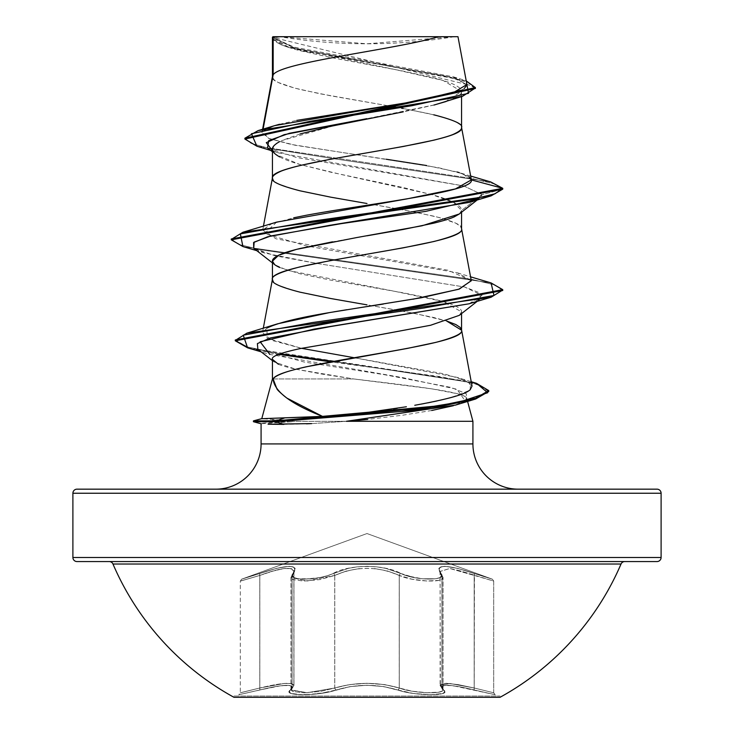 <?xml version="1.0" encoding="UTF-8"?>
<svg xmlns="http://www.w3.org/2000/svg" width="734" height="734" viewBox="0 0 734 734"><rect width="100%" height="100%" fill="white"/><g stroke="black" fill="none" stroke-linecap="round" stroke-linejoin="round"><path stroke-width="0.55" stroke-dasharray="3.67 2.75" d="M233.972 696.034L500.028 696.034L233.972 696.034M500.028 697.3L233.972 697.3L500.028 697.3M399.259 575.419L399.259 687.997L399.232 575.438C377.799 566.07 356.311 566.07 334.768 575.438A2.037 1.404 64.4 0 0 333.071 573.52A2.037 1.404 -115.6 0 1 334.768 575.438L307.151 581.007L291.013 577.493L292.077 575.419A2.037 1.853 -138.9 0 1 293.563 573.511A2.037 1.853 41.1 0 0 292.077 575.419L293.949 571.447L293.949 685.391L292.077 687.997L292.077 575.419L293.949 571.447C292.306 566.263 280.929 567.593 259.818 575.419L259.597 573.511L259.818 575.419C234.559 582.824 234.55 582.833 259.79 575.438L259.579 573.52L259.79 575.438C280.838 567.621 292.196 566.299 293.875 571.474L293.875 685.409L291.426 683.583L284.26 683.464L259.79 688.006L259.79 575.438L273.076 571.061L284.122 568.501L291.407 568.648L293.875 571.474L292.022 575.438A2.037 1.853 41 0 1 293.508 573.52C298.683 564.152 287.379 564.152 259.579 573.52L241.651 579.172L259.597 573.511C287.508 564.125 298.821 564.125 293.563 573.511C285.058 580.915 318.345 580.915 333.071 573.52C318.29 580.915 285.012 580.915 293.508 573.52A2.037 1.853 -139 0 0 292.022 575.438L290.958 577.493L307.096 581.007L334.741 575.419A2.037 1.404 -115.6 0 0 333.043 573.511C349.503 564.134 384.607 564.18 400.929 573.52C384.533 564.097 349.356 564.143 333.043 573.511A2.037 1.404 64.4 0 1 334.741 575.419C356.192 566.033 377.698 566.033 399.259 575.419A2.037 1.404 -64.4 0 1 400.957 573.511A2.037 1.404 115.6 0 0 399.259 575.419C412.737 581.778 444.547 583.08 443.042 577.493L441.978 575.438A2.037 1.853 139 0 0 440.492 573.52A2.037 1.853 -41 0 1 441.978 575.438L440.125 571.474L449.814 568.492L474.21 575.438L474.421 573.52C446.566 564.152 435.262 564.152 440.492 573.52C448.979 580.924 415.664 580.906 400.957 573.511A2.037 1.404 -64.4 0 0 399.232 575.438L411.93 579.19L426.885 581.007L438.657 580.383L441.896 579.181L442.987 577.493L442.987 689.749L441.886 691.18L438.638 692.19L426.913 692.712L411.994 691.189L399.232 688.006L412.031 691.189L426.959 692.712L438.693 692.19L441.941 691.18L443.042 689.758L443.042 577.493L441.941 579.19L438.693 580.383L426.904 581.007L411.948 579.181L399.259 575.419L399.259 687.997A2.037 1.44 109.1 0 1 397.608 689.969C415.105 696.236 453.337 696.236 443.51 689.96C438.519 683.813 448.731 683.813 474.146 689.96C448.823 683.831 438.62 683.831 443.565 689.969C453.383 696.236 415.15 696.236 397.635 689.96C377.23 683.813 356.807 683.813 336.365 689.96C318.895 696.227 280.627 696.245 290.435 689.969C295.398 683.831 285.196 683.831 259.827 689.969L238.798 694.74L275.232 686.574L286.691 685.235L290.224 685.584L292.04 686.574L289.352 691.979L291.38 693.52L296.297 694.456L311.858 694.392L329.291 691.923L350.21 686.593L366.991 685.253L383.781 686.584L404.994 691.988L413.903 693.529L431.564 694.74L442.877 693.428L444.657 691.923L441.96 686.574L443.767 685.584L447.3 685.235L458.759 686.574L495.202 694.74L474.173 689.969L474.182 575.419L449.804 568.474L440.051 571.447L441.923 575.419L441.923 687.997L442.987 689.749L442.987 577.493L441.923 575.419L442.987 577.493C444.529 583.071 412.747 581.796 399.232 575.438A2.037 1.404 115.6 0 1 400.929 573.52L385.717 568.373L376.661 566.841L367.046 566.29L357.43 566.831L348.329 568.364L327.006 575.823L319.657 577.621L311.803 578.777L298.243 578.777L294.196 577.621L292.618 575.814L295.169 568.345L293.132 566.813L289.187 566.263L276.47 568.336L241.651 579.172L367 533.545L492.349 579.172L457.566 568.345L444.859 566.263L440.895 566.804L438.831 568.336L441.382 575.814L439.813 577.612L435.776 578.768L422.233 578.777L407.003 575.823L400.929 573.52L414.371 577.612L422.224 578.768L435.785 578.777L439.84 577.621L441.437 575.823L438.895 568.373L440.941 566.841L444.887 566.29L457.576 568.364L492.349 579.172L367 533.545L241.651 579.172L276.388 568.373L289.077 566.29L293.031 566.831L295.096 568.364L292.563 575.823L294.151 577.621L298.188 578.777L304.298 579.172L319.611 577.621L326.969 575.814L348.265 568.345L357.33 566.813L366.954 566.263L376.579 566.804L385.689 568.336L400.957 573.511C415.692 580.924 448.951 580.906 440.437 573.511A2.037 1.853 138.9 0 1 441.923 575.419A2.037 1.853 -41.1 0 0 440.437 573.511C435.234 564.125 446.556 564.125 474.403 573.511L474.182 575.419L474.403 573.511L492.349 579.172L474.421 573.52L474.21 688.006L493.688 692.777L493.688 581.08L460.787 571.015M112.972 564.024L621.028 564.024L112.972 564.024M624.772 561.556L76.969 561.556L624.772 561.556M384.065 36.7L454.474 36.7A542.958 542.958 0 0 1 279.526 36.7L367 43.792L454.474 36.7L280.773 36.7M272.387 419.857L293.049 420.876L253.432 420.876L293.049 420.876L292.169 421.72L253.432 421.72L292.169 421.72L261.084 423.711C258.808 423.334 269.167 422.674 292.169 421.72M472.916 443.923L261.084 443.923L472.916 443.923M215.842 489.165L76.969 489.165M272.433 378.946L353.669 378.946L431.537 388.8L456.952 393.635C463.448 395.433 466.723 397.021 466.778 398.406L467.586 401.425L466.778 398.406L465.09 400.874L453.401 405.709M472.916 421.298L292.169 421.298L472.916 421.298M293.049 420.876L261.781 418.701M311.565 423.601L346.347 421.298L311.62 423.601M306.463 423.83L283.865 424.38M300.087 133.964L281.388 140.708L335.594 125.248M445.088 101.843L461.567 91.475L443.097 80.474L394.901 69.482L288.902 47.49L272.433 37.232C272.241 39.214 274.709 41.48 279.837 44.012C283.93 46.013 290.802 48.279 300.454 50.793L331.144 57.573L403.342 71.125L433.932 77.905C443.538 80.428 450.355 82.685 454.383 84.694C459.429 87.227 461.824 89.484 461.567 91.475L461.567 96.613L461.567 91.475C461.86 93.429 459.466 95.695 454.374 98.264L446.098 101.512M433.913 105.054L403.278 111.843M279.626 156.902C283.682 159.168 290.517 161.719 300.133 164.563L330.832 172.215L403.168 187.509L433.831 195.152C443.455 197.987 450.291 200.538 454.337 202.795C459.411 205.658 461.824 208.217 461.567 210.465L461.567 212.227L461.567 210.465L459.411 213.915M367 235.797L332.465 241.835M433.867 114.825L403.186 108.494M401.47 108.173L427.784 113.421L448.896 119.046L455.86 121.862L460.126 124.679L461.567 127.239M387.956 105.751L330.814 95.824L300.133 89.484C279.966 84.291 270.736 80.07 272.433 76.822L273.874 79.63L278.14 82.447L294.554 88.08L319.721 93.713L387.928 105.76M461.567 228.843C463.264 225.595 454.034 221.374 433.867 216.181L403.186 209.841L372.312 204.41L414.279 211.952L439.446 217.585L455.86 223.219L460.126 226.035L461.567 228.595M272.479 177.656L273.874 180.986L278.14 183.803L294.554 189.436L319.721 195.06L367 203.511M279.626 267.47L300.105 273.8L330.768 280.14L403.195 292.811L433.886 299.151C443.51 301.509 450.337 303.619 454.374 305.482C459.429 307.858 461.833 309.968 461.567 311.812L461.567 313.574M272.479 279.012L273.874 282.342L278.14 285.15L294.554 290.783L319.721 296.417L414.279 313.308L446.621 321.006L433.867 317.528L403.186 311.198L367 304.858M72.895 493.239L661.105 493.239L72.895 493.239M661.105 557.491L72.895 557.491L661.105 557.491M386.222 159.241L295.059 145.231L268.185 138.221L262.735 131.221L263.121 129.12L262.735 131.221L267.855 128.092M273.883 125.89L274.681 125.642M279.571 124.257L296.683 120.394M466.907 84.529L272.543 37.342L285.205 36.7L455.447 36.7M278.397 364.257C280.434 365.321 286.15 366.945 295.545 369.147L274.076 361.917L272.433 359.357M295.545 369.147L321.712 374.037L353.669 378.946L273.112 378.946M434.739 104.834L367 118.651M272.433 150.644L278.792 152.956L463.934 186.005L482.155 194.666L502.744 189.152L493.918 183.784L471.494 178.417L256.9 146.213M475.338 88.025L452.41 77.666L286.113 46.591L272.433 38.599L281.186 44.829L303.16 51.068L445.162 75.987L467.457 82.217L475.375 88.447M256.955 146.231L471.512 178.417L493.927 183.784L502.744 189.152L482.155 194.666L480.275 197.584L477.898 199.061M490.661 181.922L333.456 158.682L269.094 148.442L251.065 143.323L244.908 138.203L251.074 143.332L269.103 148.442L333.456 158.682L490.716 181.94M466.228 80.905L295.545 48.407L272.397 37.269L293.839 47.967L346.852 58.362L460.97 79.144L466.228 80.905M471.347 179.894L462.301 173.619L438.758 167.765L290.728 144.359L268.901 138.515L261.974 132.661L262.735 131.221L274.855 125.587M405.819 102.916L416.995 101.017M461.2 90.227L464.328 88.511M466.943 84.841L453.3 76.804L294.306 47.205L272.397 37.269M469.054 176.738L459.117 172.582L470.668 176.05M457.199 172.013L426.628 165.535M272.479 76.308L272.433 76.822M319.455 416.582L360.128 413.196M414.774 405.278C437.776 401.902 456.227 396.764 470.127 389.873L470.466 383.588L456.897 377.313L471.228 381.726M472.035 386.066L465.017 380.295L444.162 373.872L354.201 357.733L456.897 377.313M301.518 348.32L272.02 340.448L262.488 332.585L267.011 328.052L267.084 338.19L301.527 348.311M329.722 312.556L333.924 311.822M346.824 309.72L359.981 307.665M383.295 304.059L412.921 299.233M471.301 280.773L448.18 270.277L276.002 238.816L262.699 230.109L271.314 223.953L293.692 217.796M431.73 410.489L402.131 415.279L367.661 419.426M455.557 405.076L465.09 400.874L457.007 389.259L402.847 377.652L269.828 354.439L261.139 351.834M469.054 303.793L482.073 295.407L464.714 287.031L316.262 263.322L264.956 253.111L253.725 248.266L275.158 255.79L316.253 263.322L464.705 287.022L480.109 292.976L480.284 298.931L469.09 303.775M469.054 202.437L482.155 194.666L463.943 186.005L296.334 157.434L267.515 147.901M242.917 246.56L470.76 279.204L493.872 284.636L502.689 290.077M247.587 347.833L460.108 380.221L480.853 385.616L488.716 391.011M231.265 238.981L238.522 244.284L259.542 249.588L491.028 282.911M235.302 340.796L235.302 339.952L247.138 346.861L280.195 353.77L247.863 347.072L235.348 340.374M476.577 383.35L333.475 361.385L476.522 383.332M488.752 391.433L476.082 384.047L440.308 376.652L330.786 361.871M278.663 354.357L247.642 347.852M502.735 290.499L494.945 285.012L472.476 279.516L242.972 246.578M276.617 222.127L264.497 233.614L306.252 245.89L457.392 272.809L471.274 280.654M277.681 323.795L267.011 328.052M406.388 406.764L397.158 408.324M393.461 408.902L368.881 412.214M491.083 282.92L260.643 249.799L239.412 244.606L231.311 239.403M459.31 213.989L461.567 210.465L482.155 194.666L461.567 210.465L453.722 202.474L431.5 194.482L340.943 174.417L299.564 164.388L275.663 154.36L272.433 151.8M257.854 349.283L304.087 362.009L384.644 374.744L451.263 387.469L466.384 393.837L466.026 400.204L465.09 400.874L466.026 400.204M465.09 400.874L466.778 398.406C466.641 391.919 407.921 385.433 353.669 378.946L295.986 369.239M459.319 315.345L461.567 311.812L442.685 301.445L393.58 291.077L287.379 270.332L274.69 264.671L272.433 262.9M518.158 489.165L396.488 489.165L518.158 489.165M273.094 36.7L344.173 36.7M381.671 36.7L457.897 36.7M349.934 36.7L286.187 36.7M272.433 149.259L275.663 154.36M276.553 143.479L273.461 146.378M272.965 36.7L285.205 36.7L272.397 37.581M259.818 575.419L259.818 687.997L284.287 683.446L291.481 683.556L293.949 685.391L293.949 571.447L291.49 568.63L284.232 568.465L273.14 571.043L259.818 575.419C234.559 582.824 234.55 582.833 259.79 575.438L240.312 581.08L259.818 575.419L259.818 687.997L240.312 692.777L259.79 688.006L259.79 575.438M441.923 575.419L441.923 687.997L440.345 684.602L445.988 683.271L458.016 684.602L474.182 687.997L474.182 575.419L493.688 581.08L493.688 692.777L474.182 687.997L449.694 683.446L440.061 685.391L442.987 689.749C444.354 694.428 413.077 693.428 399.232 688.006L384.68 684.602L367.009 683.271L349.329 684.602L334.741 687.997L334.741 575.419L346.301 571.015M442.987 577.493L440.051 571.447L440.345 684.602M474.21 575.438L474.21 688.006L458.071 684.62L446.07 683.29L440.409 684.62L441.978 688.006L441.978 575.438L443.042 577.493L443.042 689.758L441.978 688.006L441.978 575.438M450.373 568.575L459.998 570.795L472.118 574.704M440.409 684.62L440.125 685.418L449.768 683.473L474.21 688.006L493.688 692.777L474.182 687.997L474.146 689.96L474.21 688.006L474.173 689.969L495.202 694.74L452.465 685.602L443.85 685.602L442.024 686.584L443.565 689.969A2.037 1.899 -50.2 0 1 441.978 688.006L443.042 689.749M374.487 568.538L386.763 570.758L397.681 574.658M290.976 577.741L292.022 575.438L292.022 688.006L290.985 689.969L292.701 691.483L303.656 692.777L320.143 691.483L334.741 687.997L334.741 575.419L320.18 579.53L303.628 581.08L292.673 579.539L290.958 577.493L293.875 571.474L292.022 575.438L292.022 688.006L293.875 685.409L293.875 571.474M334.768 575.438L334.768 688.006L320.143 691.483L303.656 692.777L292.738 691.483L291.031 689.96L292.077 687.997L292.077 575.419L291.031 577.731L292.719 579.53L303.683 581.08L320.226 579.539L334.768 575.438L334.768 688.006A2.037 1.44 -109.2 0 0 336.365 689.96L320.07 693.52L302.408 694.74L291.086 693.437L289.297 691.923L291.976 686.593L290.159 685.602L281.553 685.602L259.827 689.969C285.251 683.813 295.463 683.813 290.49 689.96A2.037 1.899 50.3 0 0 291.435 689.556L293.939 685.391C292.38 682.005 281.003 682.868 259.818 687.997L259.854 689.96L238.798 694.74L259.854 689.96L259.818 687.997C234.485 694.272 234.485 694.272 259.79 688.006L259.827 689.969L259.79 688.006C280.975 682.886 292.334 682.024 293.875 685.409L292.022 688.006A2.037 1.899 50.2 0 1 290.435 689.969A2.037 1.899 -129.8 0 0 292.022 688.006L290.985 689.969M291.031 689.96L293.949 685.391M293.949 571.447L291.031 577.731M293.875 685.409L290.903 690.052L307.032 692.712L334.741 687.997C356.256 681.84 377.771 681.84 399.259 687.997C413.123 693.437 444.419 694.419 443.042 689.758L441.978 688.006A2.037 1.899 129.8 0 0 443.565 689.969L444.694 691.988L442.657 693.529L430.629 694.74L413.233 693.428L397.635 689.96A2.037 1.44 109.2 0 0 399.259 687.997A2.037 1.44 -70.8 0 1 397.635 689.96L383.809 686.574L367.009 685.235L350.201 686.574L336.365 689.96A2.037 1.44 70.8 0 1 334.741 687.997L349.338 684.62L366.991 683.29L384.653 684.62L399.232 688.006L399.232 575.438L387.662 571.034M359.486 568.575L347.21 570.795L336.291 574.704M443.51 689.96A2.037 1.899 129.7 0 1 441.923 687.997A2.037 1.899 -50.3 0 0 443.51 689.96M259.818 687.997C234.485 694.272 234.485 694.272 259.79 688.006M291.013 689.749L291.426 689.565A2.037 1.899 50.3 0 0 292.077 687.997A2.037 1.899 -129.7 0 1 290.49 689.96C280.654 696.227 318.85 696.245 336.392 689.969A2.037 1.44 -109.1 0 1 334.768 688.006L307.051 692.712L291.013 689.749L291.013 577.484M399.232 688.006C377.726 681.868 356.238 681.868 334.768 688.006A2.037 1.44 70.9 0 0 336.392 689.969C356.779 683.831 377.184 683.831 397.608 689.969A2.037 1.44 -70.9 0 0 399.232 688.006M288.902 47.49L286.113 46.591M278.792 152.956L270.718 150.433M453.3 76.804L460.97 79.144M262.607 129.267L261.974 132.661M263.442 226.155L262.699 230.109M263.304 328.226L262.488 332.585M264.956 253.111L256.808 250.67M457.392 272.809L470.558 276.828M477.192 199.997L480.275 197.584M480.284 298.931L477.192 301.344M272.433 360.633L274.076 361.917M492.349 579.172L493.688 581.08M443.042 577.493L440.125 571.474L440.125 685.418M241.651 579.172L240.312 581.08L240.312 692.777L238.798 694.74M290.958 689.749L290.958 577.493M440.061 685.391L442.987 689.749M493.688 692.777L495.202 694.74"/><path stroke-width="1.1" d="M233.972 697.3L500.028 697.3A276.461 276.461 0 0 0 621.028 564.024L112.972 564.024A276.461 276.461 0 0 0 233.972 697.3A276.461 276.461 0 0 1 112.972 564.024A4.074 4.074 0 0 0 109.228 561.556A4.074 4.074 0 0 1 112.972 564.024L621.028 564.024A4.074 4.074 0 0 1 624.772 561.556A4.074 4.074 0 0 0 621.028 564.024A276.461 276.461 0 0 1 500.028 697.3L233.972 697.3M76.969 489.165L657.031 489.165A4.074 4.074 0 0 1 661.105 493.239L661.105 557.491A4.074 4.074 0 0 1 657.031 561.556L76.969 561.556L657.031 561.556A4.074 4.074 0 0 0 661.105 557.491L72.895 557.491A4.074 4.074 0 0 0 76.969 561.556A4.074 4.074 0 0 1 72.895 557.491L661.105 557.491L661.105 493.239A4.074 4.074 0 0 0 657.031 489.165L76.969 489.165A4.074 4.074 0 0 0 72.895 493.239L661.105 493.239L72.895 493.239L72.895 557.491L72.895 493.239A4.074 4.074 0 0 1 76.969 489.165L215.842 489.165A45.251 45.251 0 0 0 261.084 443.923A45.251 45.251 0 0 1 215.842 489.165M488.716 391.011L475.715 398.993L415.563 410.361L276.067 421.72L253.432 421.72L253.432 420.876L253.432 421.72L261.295 423.821L253.432 421.72L276.067 421.72L283.865 424.38L268.066 424.234L311.565 423.601M518.158 489.165A45.251 45.251 0 0 1 472.916 443.923L472.916 421.298L346.347 421.298L472.916 421.298L472.916 443.923A45.251 45.251 0 0 0 518.158 489.165M319.455 416.582L261.781 418.701L322.474 416.371L286.866 398.094C280.516 393.02 277.168 389.864 276.819 388.625L273.112 378.946L272.433 378.946L261.799 418.628L272.433 378.946L273.112 378.946C274.167 377.138 277.764 375.111 283.893 372.854C288.701 371.074 296.206 369.046 306.39 366.761L407.067 348.476L435.84 342.383C454.529 337.42 463.108 333.355 461.567 330.199L461.567 323.556M467.586 401.425L472.916 421.298L467.586 401.425M261.084 423.766L261.084 443.923L472.916 443.923L261.084 443.923L261.084 423.766M311.62 423.601L306.463 423.83M477.192 301.344L459.319 315.345L430.583 325.263L367.22 337.117L300.243 348.577C280.122 352.953 270.855 356.55 272.433 359.357L272.433 378.946L272.433 359.357L278.397 364.257M273.176 74.795L273.176 37.232L272.433 37.232L272.433 76.565L272.433 37.232L273.176 37.232L273.176 74.795L263.121 129.12L273.176 74.795C281.058 62.096 396.47 49.398 438.574 36.7C396.47 49.398 281.058 62.096 273.176 74.795L272.433 76.822L273.176 74.795M403.278 111.843L330.722 126.321L300.087 133.964M276.553 143.479L279.626 141.607C274.525 144.515 272.131 147.066 272.433 149.259L272.433 177.912L272.433 149.259C272.176 151.498 274.571 154.048 279.626 156.902M367 203.511L330.814 197.18L300.133 190.84C279.966 185.647 270.736 181.426 272.433 178.169C272.103 176.38 274.507 174.27 279.636 171.839C282.434 170.352 289.269 168.242 300.133 165.499L330.814 159.168L403.186 146.497L433.867 140.166C444.731 137.423 451.566 135.313 454.364 133.827C459.493 131.395 461.897 129.285 461.567 127.496L461.567 96.613L461.567 127.496C463.264 124.239 454.034 120.018 433.867 114.825M446.098 101.512L433.913 105.054M459.411 213.915L454.337 216.814C450.263 218.695 443.428 220.796 433.831 223.145L403.168 229.476L367 235.797M332.465 241.835L300.123 248.477C290.517 250.817 283.682 252.927 279.626 254.808C274.58 257.166 272.176 259.276 272.433 261.139L272.433 279.269L272.433 261.139C272.176 262.992 274.571 265.112 279.626 267.47M272.433 279.526C270.736 276.268 279.966 272.048 300.133 266.855L330.814 260.515L403.186 247.853L433.867 241.514C454.034 236.32 463.264 232.1 461.567 228.843L461.567 212.227L461.567 228.843C467.42 245.743 266.58 262.634 272.433 279.526C270.736 282.773 279.966 287.003 300.133 292.196L330.814 298.527L367 304.858M403.186 108.494L401.47 108.173M387.928 105.76L398.92 107.715L387.956 105.751M461.567 313.574L461.567 330.199L446.63 321.006L455.86 324.566L460.126 327.382L461.567 330.199C467.622 346.448 280.81 362.697 273.112 378.946L272.433 378.946M267.855 128.092L273.883 125.89M274.681 125.642L279.571 124.257M296.683 120.394L408.526 102.466L451.979 93.493L466.907 84.529L457.979 36.7L280.773 36.7L273.176 37.232L280.773 36.7L273.094 36.7M455.447 36.7L457.979 36.7M270.718 150.433L256.9 146.213L251.432 133.744L310.317 121.266L462.512 96.319L434.739 104.834M272.433 151.8L267.515 147.901L268.717 140.589L289.407 133.276L367 118.651L284.223 134.652L266.286 142.653L272.433 150.644M462.512 96.319L475.338 88.025M272.433 38.599L272.433 37.232L272.433 38.599M475.375 87.603L466.228 80.905L468.531 93.328L411.682 105.76L258.074 130.615L244.908 138.212L475.375 87.603L475.375 88.447L244.908 139.047L256.955 146.231M242.972 246.578L231.265 239.825L502.744 189.152L502.744 188.308L490.661 181.922M258.074 130.615L274.855 125.587L405.819 102.916M416.995 101.017L461.2 90.227M464.328 88.511L466.943 84.841M470.668 176.05L490.716 181.94L502.744 188.308L471.347 179.894L469.054 176.738M459.117 172.582L457.199 172.013M426.628 165.535L386.222 159.241M471.311 179.463L461.567 127.496C467.42 144.387 266.58 161.278 272.433 178.169M412.921 299.233L458.713 289.26L471.301 280.773L461.567 228.843M273.112 378.946C274.25 391.424 290.701 403.893 322.474 416.371L368.881 412.214L406.388 406.764M360.128 413.196L368.881 412.214M414.774 405.278C467.301 395.8 468.283 390.671 470.127 389.873L472.035 386.066L461.521 329.685M354.201 357.733L301.518 348.32L354.201 357.733M267.011 328.052C277.562 322.896 298.463 317.73 329.722 312.556L277.681 323.795L246.863 333.163L423.702 308.041L493.982 295.481L491.083 282.92L470.558 276.828M333.924 311.822L346.824 309.72M359.981 307.665L383.295 304.059M293.692 217.796L306.271 215.255C370.257 203.456 475.366 191.675 471.347 179.894L455.429 188.922L406.508 198.969L276.617 222.127L242.917 232.247L472.457 199.29L494.945 193.804L502.744 188.308L231.265 238.981L231.265 239.825M453.401 405.709L431.73 410.489M367.661 419.426L346.347 421.298L455.557 405.076L475.715 398.993M269.828 354.439L260.139 341.778L314.033 329.116L469.054 303.793L330.759 326.529L270.552 337.906L257.386 343.595L257.854 349.283L272.433 360.633M477.898 199.061L425.784 211.364L341.127 223.659L270.791 235.953L254.157 242.11L253.716 248.257L253.588 242.532L267.598 236.807L329.538 225.347L469.054 202.437L491.083 195.886L311.968 221.218L240.348 233.889L242.917 246.56L256.808 250.67M471.347 179.894L502.744 188.308L502.744 189.152L491.083 195.886M502.689 290.077L491.083 297.233L312.445 322.538L243.238 335.181L247.587 347.833L261.139 351.834M491.028 282.911L502.735 289.655L235.302 339.952L235.302 340.796L502.735 290.499L502.735 289.655M280.195 353.77L333.475 361.385L280.195 353.77M476.522 383.332L488.752 390.589L475.687 398.158L439.684 405.728L276.067 420.876L276.067 421.72L439.684 406.581L475.687 399.002L488.752 391.433L488.752 390.589M330.786 361.871L278.663 354.357M247.642 347.852L235.302 340.796M471.274 280.654L459.3 289.077L421.353 297.747L329.722 312.556M397.158 408.324L393.461 408.902M283.865 424.38L276.067 421.72L276.067 420.876L284.563 417.967L276.067 420.876L401.801 411.49L459.337 402.113L487.688 392.727L476.577 383.35L471.228 381.726M235.348 340.374L246.863 333.163M231.311 239.403L242.917 232.247M274.69 264.671L272.433 261.139L278.672 255.248L296.582 249.349L356.678 237.568L422.05 225.778L459.31 213.989L477.192 199.997M344.173 36.7L381.671 36.7M457.897 36.7L272.965 36.7L272.433 37.232M286.187 36.7L280.773 36.7M384.065 36.7L349.934 36.7M276.067 420.876L253.432 420.876L276.067 420.876M367 118.651L335.594 125.248M273.461 146.378L272.433 149.259M244.908 139.047L244.908 138.203M272.479 76.308L262.607 129.267M272.479 177.656L263.442 226.155M272.479 279.012L263.304 328.226M469.054 303.793L491.083 297.233M253.716 248.257L272.433 262.9M253.432 420.876L262.02 418.573"/></g></svg>
